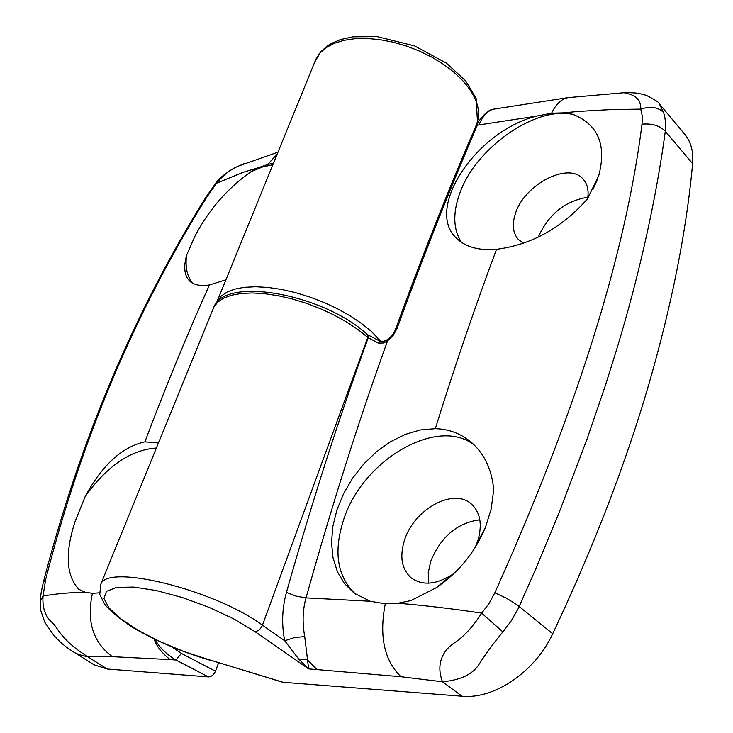 <?xml version="1.0" encoding="UTF-8"?>
<svg xmlns="http://www.w3.org/2000/svg" width="733" height="733" viewBox="0 0 733 733"><rect width="100%" height="100%" fill="white"/><g stroke="black" fill="none" stroke-linecap="round" stroke-linejoin="round"><path stroke-width="1.1" d="M479.84 519.789C457.2 522.849 440.817 536.73 430.683 561.451L428.264 572.638L428.594 583.166M475.195 547.469L477.879 540.624C482.58 524.297 480.28 511.991 470.998 503.708C452.994 487.674 413.934 509.499 404.543 540.065C399.439 556.475 401.62 569.046 411.066 577.778C422.107 585.777 435.695 584.815 451.84 574.874L454.625 572.894M474.618 445.407C438.288 415.657 363.22 459.527 343.924 518.799C333.112 551.555 337.061 576.724 355.771 594.307M396.984 328.668L395.499 329.401C394.042 333.387 391.395 336.786 387.565 339.599L387.62 340.726C359.097 419.56 331.902 505.275 306.037 597.881L370.156 601.243L354.158 593.144L344.483 583.633L337.382 571.713L333.02 557.813L331.518 542.521L332.864 526.331L336.951 509.838L343.621 493.602L352.665 478.136L363.696 464.071L376.478 451.757L390.442 441.779L405.285 434.385L420.339 429.969L435.31 428.677C449.292 429.098 461.497 433.826 471.924 442.86C484.66 454.304 491.925 469.926 493.703 489.736L491.174 508.959L485.548 527.082C475.25 551.995 458.895 572.171 436.501 587.6L410.792 600.62L398.001 603.241C423.995 605.366 451.885 608.665 481.663 613.127L489.094 603.415L494.821 592.786C576.22 411.891 625.286 255.689 642.016 124.189L642.355 116.391L640.779 109.135L611.927 109.538L578.758 111.407L562.825 112.891L572.876 114.339C598.119 124.482 606.75 144.887 598.769 175.553L587.399 198.973C561.68 228.009 531.398 244.785 496.534 249.312C479.052 250.768 465.757 247.122 456.659 238.372C424.16 209.162 475.974 131.207 536.464 116.144L477.366 125.169C450.841 186.457 424.041 254.296 396.984 328.668L393.273 335.247L388.508 340.048L383.9 342.98L378.649 343.172L368.223 337.812L358.08 329.63L346.782 322.126L334.202 315.117L320.669 308.813L306.559 303.38L292.275 298.982L278.201 295.729L264.723 293.704L252.216 292.962L240.992 293.493L231.335 295.271L223.483 298.23L217.591 302.271L213.779 307.274L212.781 309.711M538.297 237.052C548.55 214.265 565.061 200.989 587.839 197.232M523.38 243.2L518.378 239.489C512.88 233.158 511.872 224.591 515.363 213.761C524.003 184.716 568.167 161.443 582.955 178.944C587.39 183.754 588.947 190.314 587.637 198.606M461.442 242.284C453.379 229.759 452.664 213.889 459.279 194.685C474.214 149.358 534.403 105.918 572.876 114.339M494.821 592.786L506.283 598.137L516.628 604.478L552.709 633.743C593.675 546.946 625.771 463.613 648.98 383.753C671.95 304.14 686.491 230.776 692.612 163.661C693.61 151.676 690.99 141.89 684.75 134.295L659.306 103.811L663.576 112.497L664.675 116.336L665.61 122.997L665.298 131.289C656.878 193.924 640.715 270.614 616.343 350.557L605.247 385.879L587.032 439.104L558.83 513.366L535.301 569.953L518.341 608.39L510.901 621.392L502.884 631.919C494.005 642.621 486.199 653.222 479.437 663.722C473.197 674.085 460.874 680.105 442.475 681.772L400.969 676.733L308.63 668.89L298.615 658.949L284.716 640.752C281.49 624.498 282.068 608.381 286.438 592.392C312.395 500.786 339.654 415.932 368.223 337.812L367.673 334.853M692.612 163.661L665.298 131.289C659.865 125.636 652.104 123.272 642.016 124.189M552.709 633.743C535.383 671.529 494.198 699.493 462.047 696.222L282.736 682.267L209.372 659.819L282.242 682.002M286.438 592.392L296.004 596.112L306.037 597.881C302.656 609.792 302.216 622.683 304.717 636.574L308.63 668.89L254.855 631.553L234.166 619.119L209.171 607.382L182.315 597.523L156.294 590.541L133.672 587.078L116.574 587.39L106.441 591.357L103.958 598.467L109.061 607.987L121.046 619.028L138.72 630.637L160.527 641.87L184.716 651.857L209.372 659.819M370.156 601.243L385.265 603.809L398.001 603.241M462.047 696.222L442.475 681.772C434.825 661.569 445.527 648.787 453.892 643.207C463.623 636.904 472.877 626.88 481.663 613.127L502.884 631.919M562.825 112.891L551.619 113.203L536.464 116.144M663.576 112.497C658.087 107.128 650.492 106.01 640.779 109.135C641.036 94.841 628.282 94.016 624.021 92.734L623.572 92.752M494.518 108.988L493.098 109.254C487.363 111.059 482.635 116.272 478.915 124.903M304.717 636.574L294.556 637.563L284.716 640.752L262.46 625.167L367.801 337.437L367.48 334.651C324.829 294.895 225.645 275.397 213.779 307.274L100.787 584.283C107.036 563.32 214.082 589.607 262.46 625.167C260.655 629.161 258.117 631.287 254.855 631.553M475.873 126.158L477.366 125.169M378.649 343.172L379.813 341.102L383.817 341.294L387.61 339.562M379.813 341.102L367.48 334.651M225.966 279.795L209.436 284.963C200.879 286.227 194.465 285.091 190.204 281.554C184.469 276.378 183.268 267.6 186.594 255.203C185.046 267.069 187.062 276.405 192.66 283.213M186.594 255.203L195.051 235.944C208.923 209.583 227.615 188.152 251.135 171.623L259.436 167.371L242.889 172.411L216.574 183.223L206.642 197.434C135.009 312.212 81.354 439.553 45.657 579.473L43.045 596.057C54.911 593.886 68.865 592.585 84.909 592.154L78.807 589.314C66.034 575.432 64.861 552.655 75.288 520.971L85.211 496.443C102.199 465.079 122.099 446.883 144.914 441.852L158.429 442.979M43.339 582.323L45.657 579.473M206.642 197.434L205.139 198.451M172.631 647.404L181.427 653.433L215.465 671.217L218.645 662.696M215.465 671.217C213.789 674.846 211.452 676.751 208.456 676.916L107.284 669.027L94.062 664.813L72.072 651.014C64.971 646.515 58.768 641.118 53.445 634.815L44.86 622.344L40.617 610.021L40.196 602.242M273.473 163.248L267.847 164.421L259.436 167.371M244.95 163.322L238.94 165.896C230.968 168.993 223.51 174.775 216.574 183.223L215.923 182.929L205.286 198.203C134.011 312.625 80.053 440.56 43.421 581.993M154.15 639.121C156.395 646.094 161.736 652.92 170.166 659.599L112.36 656.686L87.648 656.676C80.813 655.494 75.618 653.607 72.072 651.014M84.909 592.154L92.431 593.336L99.477 592.823M43.43 581.965C40.489 595.343 41.286 591.284 40.242 601.5L43.045 596.057C42.276 607.355 45.052 615.958 51.383 621.886C58.347 627.21 58.567 638.168 87.648 656.676L107.284 669.027M181.427 653.433L175.947 660.012C166.171 654.102 159.272 647.312 155.259 639.662M85.211 496.443C107.1 465.941 130.822 449.796 156.367 448.019M272.887 164.696L262.286 167.06L251.135 171.623M400.969 676.733C384.266 660.534 379.034 636.226 385.265 603.809M435.31 428.677C455.211 364.869 475.616 305.084 496.534 249.312M100.109 585.942L100.797 584.283L99.77 594.436L104.764 604.413C110.546 611.295 119.8 618.927 132.536 627.329C155.781 640.88 181.555 651.848 209.876 660.222M551.619 113.203C555.871 104.205 561.322 99.019 567.965 97.645L569.623 97.425M316.894 669.467L307.274 659.727L298.615 658.949M475.919 126.039C449.384 187.263 422.584 255.047 395.499 329.401L395.463 329.511M476.514 124.262C481.618 111.269 477.018 96.719 462.706 80.603L453.993 72.283L443.731 64.467L432.186 57.357L419.652 51.163L406.485 46.051L393.044 42.166L379.694 39.619L366.812 38.455L354.735 38.721L343.768 40.361L334.211 43.339L326.277 47.544L320.138 52.849L314.732 62.03M477.458 121.669L476.102 98.277L465.721 80.923L446.406 63.111L414.521 45.904L377.22 36.65L352.848 36.824L340.277 39.646L331.179 43.559L327.202 46.042L320.578 51.988L315.923 59.107L216.372 303.26L221.054 296.196L226.946 292.119L234.807 289.123L244.456 287.309L255.67 286.75L268.177 287.464L281.637 289.462L295.683 292.687L309.949 297.076L324.032 302.491L337.528 308.795L350.081 315.804L361.351 323.317L371.045 331.133L380.839 341.331M277.331 153.793L267.847 164.421M209.436 284.963C187.336 334.074 165.823 386.373 144.914 441.852M208.456 676.916L175.947 660.012L170.166 659.599M92.431 593.336C86.366 621.236 93.009 642.346 112.36 656.686M624.021 92.734L567.965 97.645L493.098 109.244C487.344 109.51 477.467 121.531 476.991 125.251M659.306 103.811C659.773 102.858 655.449 100.027 646.332 95.336L639.79 93.668C636.226 92.88 630.976 92.569 624.04 92.734M592.814 189.783L597.587 179.017M476.56 544.289L485.548 527.082M451.84 574.874L436.501 587.6M476.514 124.271L475.708 126.534M277.99 152.162L239.004 165.86M238.784 165.97C231.738 168.608 218.242 178.458 215.942 182.902"/></g></svg>
